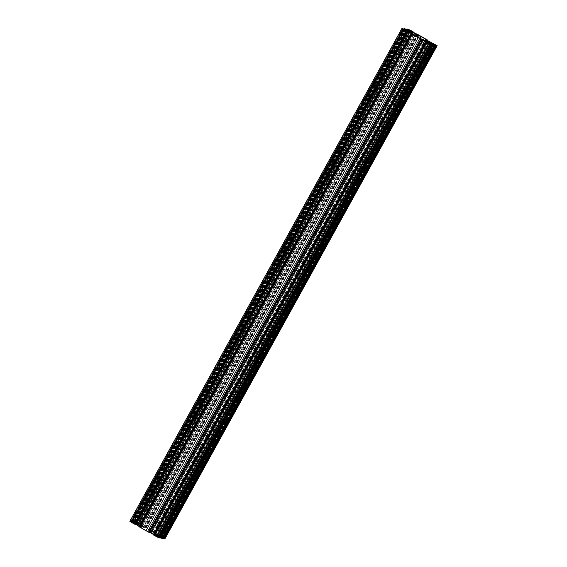 <?xml version="1.0" encoding="UTF-8"?>
<svg xmlns="http://www.w3.org/2000/svg" width="567" height="567" viewBox="0 0 567 567"><rect width="100%" height="100%" fill="white"/><g stroke="black" fill="none" stroke-linecap="round" stroke-linejoin="round"><path stroke-width="0.43" stroke-dasharray="2.83 2.13" d="M132.274 522.717L130.488 521.697L132.274 522.717L404.399 29.76M138.49 523.554L136.704 522.54L138.49 523.554L410.614 30.604M162.601 537.24L164.387 538.253L162.601 537.24L434.662 44.396M156.386 536.396L158.172 537.41L156.386 536.396L428.454 43.56M163.197 538.019L158.476 535.716L162.998 538.381M159.703 537.544L154.982 535.241L159.504 537.906M153.267 534.773L155.727 535.978L153.444 534.44M149.532 532.285L147.42 531.392L149.397 532.526M138.837 526.523L141.296 527.728L139.021 526.19M135.102 524.036L132.99 523.135L134.967 524.277M402.031 28.35L129.907 521.3L135.548 524.128L136.399 524.241L134.719 523.043L131.877 521.569L134.138 521.874L139.05 524.595L139.893 524.716L138.22 523.518L135.371 522.044L138.135 523.128L141.615 525.177L139.149 523.972L140.829 525.17L146.272 527.785L155.599 533.122L153.579 532.229L155.252 533.419L164.997 538.6M142.806 528.586L145.917 530.528L161.326 537.736L148.958 529.422L133.55 522.214L141.275 527.069L140.552 526.984L142.806 528.586L414.86 35.756M143.557 526.998L140.34 525.184L143.557 526.998M157.987 535.248L154.77 533.441L157.987 535.248M140.063 526.523L136.845 524.709L140.063 526.523M154.493 534.773L151.269 532.966L154.493 534.773M161.886 536.814L434.01 43.865M161.51 536.765L433.635 43.815M158.76 535.425L430.885 42.475M155.252 533.419L427.376 40.47M153.579 532.229L425.704 39.272M153.948 532.278L425.987 39.477M147.455 528.564L419.58 35.608M147.08 528.515L419.204 35.558M144.33 527.168L416.454 34.218M140.829 525.17L412.953 32.213M139.149 523.972L411.273 31.022M139.517 524.021L411.557 31.228M135.832 522.313L407.957 29.364M136.682 522.639L408.453 30.327M138.22 523.518L410.047 31.1M139.893 524.716L412.018 31.759M139.05 524.595L411.174 31.646M136.293 523.256L408.417 30.306M134.762 522.377L406.886 29.427M132.338 521.846L404.462 28.889M133.188 522.164L404.958 29.853M134.719 523.043L406.553 30.625M136.399 524.241L408.523 31.284M135.548 524.128L407.673 31.171M132.798 522.788L404.923 29.831M131.26 521.909L403.385 28.952M132.99 523.135L405.114 30.186M133.365 523.185L405.419 30.356M139.624 526.53L411.578 33.885M141.296 527.728L413.421 34.771M140.928 527.679L413.052 34.722M139.298 526.793L411.422 33.843M147.42 531.392L419.545 38.436M147.796 531.442L419.849 38.613M154.047 534.787L426.008 42.135M155.727 535.978L427.851 43.028M155.358 535.928L427.483 42.979M158.193 537.31L430.318 44.361M156.655 536.432L428.78 43.482M154.982 535.241L427.107 42.284M155.826 535.354L427.759 42.752M158.583 536.694L430.36 44.368M160.114 537.573L432.238 44.623M161.687 537.785L433.812 44.836M160.156 536.906L432.281 43.957M158.476 535.716L430.601 42.759M159.327 535.829L431.253 43.227M162.077 537.169L433.861 44.836M163.615 538.048L435.739 45.091M145.917 530.528L418.042 37.578M142.43 528.536L414.555 35.586M140.552 526.984L412.677 34.034M137.327 524.695L409.452 31.738M135.081 523.093L407.205 30.136M133.55 522.214L405.674 29.264M134.393 522.327L406.362 29.661M135.924 523.206L407.85 30.604M139.617 524.999L411.323 32.808M144.897 527.572L416.029 36.423M148.589 529.372L419.7 38.258M148.958 529.422L420.012 38.407M152.445 531.414L424.57 38.464M152.069 531.364L423.436 39.789M154.323 532.966L426.448 40.016M157.548 535.262L429.325 42.943M159.795 536.864L431.771 44.191M161.326 537.736L433.45 44.786M160.482 537.622L432.607 44.673M158.951 536.751L431.076 43.794M155.259 534.95L427.383 42.001M149.979 532.378L422.103 39.428M146.286 530.577L418.411 37.628M132.529 522.746L404.654 29.796L132.536 522.746M403.243 29.144L131.204 521.952M132.253 522.554L404.306 29.732M410.869 30.639L138.745 523.589L410.877 30.639M409.105 29.782L136.98 522.731M138.036 523.341L410.161 30.384M162.346 537.204L434.464 44.261L162.339 537.204M435.796 45.048L163.672 538.005M162.623 537.396L434.747 44.446M428.248 43.418L156.131 536.361L428.248 43.411M429.949 44.396L157.895 537.218M156.839 536.616L428.879 43.808M429.588 44.205L157.463 537.162M428.532 43.602L156.407 536.559M430.034 44.424L157.91 537.381M430.289 44.46L158.165 537.41L430.296 44.46M436.505 45.303L164.38 538.253L436.512 45.303M436.25 45.268L164.125 538.218M436.158 45.24L164.104 538.062M435.095 44.644L163.048 537.459M402.613 28.754L130.495 521.697L402.613 28.747M402.811 28.896L130.75 521.732M402.896 28.938L130.771 521.895M403.952 29.541L131.827 522.498M409.459 29.98L137.412 522.795M410.522 30.568L138.468 523.398M409.027 29.732L136.966 522.576M408.828 29.597L136.711 522.54L408.828 29.59M435.86 44.821L163.735 537.771M160.695 536.035L432.819 43.085M160.511 535.964L432.635 43.014M160.581 535.978L432.706 43.021M160.1 535.744L432.224 42.794M160.39 535.907L432.515 42.957M159.908 535.673L431.898 42.964L159.908 535.68M159.979 535.687L432.104 42.731M159.986 535.73L431.983 43.007M155.847 533.363L427.809 40.711M156.038 533.434L427.979 40.81L156.038 533.427M155.968 533.419L427.922 40.774M155.677 533.214L427.802 40.257M155.968 533.377L428.092 40.427M155.67 533.171L427.78 40.25L155.677 533.171M155.606 533.164L427.724 40.214L155.599 533.164M146.272 527.785L418.396 34.828M155.599 533.122L427.724 40.165M146.08 527.714L418.205 34.764M146.151 527.721L418.276 34.771M145.669 527.494L417.794 34.537M145.96 527.657L418.085 34.7M417.468 34.715L145.478 527.423L417.475 34.715M145.556 527.43L417.681 34.481M145.556 527.473L417.553 34.75M141.417 525.113L413.378 32.461M141.608 525.177L413.549 32.56L141.615 525.177M141.537 525.17L413.492 32.525M141.247 524.957L413.371 32.007M141.537 525.127L413.662 32.17M141.247 524.914L413.35 31.993L141.247 524.914M141.176 524.907L413.3 31.958L141.169 524.907M141.169 524.865L413.293 31.915M138.135 523.128L410.26 30.171M408.24 29.193L136.115 522.143M135.378 522.044L407.297 29.456L135.371 522.044M135.449 522.094L407.29 29.661M135.74 522.306L407.595 29.838L135.74 522.306M136.101 522.519L407.964 30.044M135.811 522.356L407.673 29.881M136.222 522.576L408.077 30.108M407.262 29.647L135.222 522.441L407.262 29.64M134.861 522.228L406.986 29.271M135.144 522.391L407.269 29.441M134.67 522.157L406.794 29.208M134.74 522.164L406.865 29.215M134.259 521.938L406.383 28.981M134.549 522.101L406.674 29.144M131.877 521.569L403.803 28.981L131.877 521.569M134.138 521.874L406.263 28.924M131.955 521.619L403.789 29.186M132.246 521.831L404.101 29.364L132.239 521.831M132.607 522.044L404.462 29.569M132.317 521.881L404.179 29.406M132.728 522.108L404.583 29.64M131.721 521.966L403.761 29.172L131.721 521.966M131.36 521.753L403.484 28.797M131.65 521.916L403.775 28.967M131.168 521.683L403.293 28.733M131.239 521.697L403.364 28.74M130.764 521.463L402.889 28.506M131.055 521.626L403.18 28.676M130.644 521.406L402.768 28.449M134.889 524.227L407.014 31.27M139.028 526.587L411.153 33.637M138.908 526.53L411.032 33.581M149.319 532.477L421.444 39.527M153.459 534.844L425.583 41.887M153.338 534.787L425.463 41.83M153.7 535.042L425.824 42.093L153.707 535.042M159.136 537.693L431.26 44.736M159.426 537.856L431.551 44.906M159.136 537.651L431.239 44.729L159.136 537.651M159.065 537.636L431.189 44.687L159.065 537.644M158.774 537.431L430.899 44.481M159.065 537.594L431.189 44.644M158.654 537.374L430.778 44.424M159.653 537.509L431.579 44.921L159.653 537.509M162.637 538.168L434.74 45.204M162.92 538.331L435.045 45.381M162.559 538.111L434.683 45.162L162.559 538.111M162.268 537.906L434.393 44.956M162.559 538.069L434.683 45.119M162.148 537.849L434.272 44.892M163.154 537.984L435.08 45.395L163.154 537.984M141.233 527.076L413.201 34.41M140.141 526.304L412.266 33.347M142.423 526.608L413.875 34.885M144.216 527.48L415.469 36.111M153.643 532.874L425.767 39.924M154.734 533.653L426.441 41.455M152.452 533.341L424.577 40.392M150.659 532.47L422.784 39.52M412.464 32.234L140.34 525.184M415.731 34.034L143.607 526.991M426.894 40.484L154.77 533.441M430.155 42.291L158.03 535.241M408.97 31.759L136.845 524.709M412.23 33.559L140.106 526.516M423.393 40.009L151.269 532.966M426.66 41.816L154.536 534.766M141.275 527.069L413.23 34.424M153.6 532.881L425.257 40.781"/><path stroke-width="0.85" d="M403.328 28.995L404.654 29.796L403.243 29.144M410.593 30.441L408.828 29.597L410.522 30.568M436.229 45.105L434.471 44.254L436.158 45.24M428.51 43.446L430.289 44.46L428.454 43.56M164.997 538.6L163.707 538.267L435.832 45.317L437.136 45.693L427.376 40.47L425.704 39.272L427.724 40.165L418.396 34.828L412.953 32.213L411.273 31.022L413.74 32.227L410.26 30.171L407.496 29.094L410.345 30.568L412.018 31.759L411.174 31.646L406.886 29.427L407.496 29.094L407.297 29.456L404.002 28.619L406.844 30.094L408.523 31.284L407.673 31.171L401.989 28.357L403.265 29.229L131.14 522.179L129.907 521.3M134.967 524.277L407.092 31.327L134.967 524.277L134.294 523.979L406.305 30.965L403.265 29.229M406.305 30.965L405.49 30.235L408.24 31.575L413.421 34.771L411.401 33.878L430.885 44.857L158.76 537.807L153.629 535.035L425.753 42.086L153.629 535.035M162.998 538.381L435.123 45.431L162.998 538.381L160.737 538.076L160.014 537.729L432.139 44.772L431.778 44.559L431.579 44.921L432.238 44.623L427.107 42.284L431.629 44.956L159.497 537.906L431.629 44.956L430.885 44.857M432.139 44.772L435.123 45.431L432.281 43.957L430.601 42.759L431.452 42.872L435.832 45.317M414.555 35.586L433.45 44.786L425.725 39.931L426.448 40.016L424.57 38.464L406.518 29.378L405.674 29.264L413.4 34.119L412.677 34.034L414.555 35.586M415.682 34.041L412.464 32.234L415.682 34.041M430.112 42.298L426.894 40.484L430.112 42.298M412.188 33.566L408.97 31.759L412.188 33.566M426.618 41.823L423.393 40.009L426.618 41.823M163.707 538.267L163.197 538.019M160.014 537.729L159.703 537.544L431.856 44.609M159.497 537.906L158.76 537.807M153.643 535L153.26 534.773L425.392 41.823L153.26 534.773M153.444 534.44L149.532 532.285M149.39 532.526L421.515 39.577L149.397 532.526L148.604 532.172L139.198 526.786L411.323 33.829L139.198 526.786M139.22 526.75L138.837 526.523L410.962 33.573L138.837 526.523M139.021 526.19L135.102 524.036M134.181 523.915L131.14 522.179M408.453 30.327L408.807 29.69M410.047 31.1L410.345 30.568M404.958 29.853L405.313 29.215M406.553 30.625L406.844 30.094M136.115 524.525L408.24 31.575M150.546 532.782L422.67 39.832M430.36 44.368L430.707 43.744M431.253 43.227L431.452 42.872M433.861 44.836L434.202 44.212M407.85 30.604L408.049 30.249M411.323 32.808L411.741 32.05M416.029 36.423L417.021 34.622M419.7 38.258L420.714 36.423M420.012 38.407L421.083 36.472M423.436 39.789L424.194 38.414M429.325 42.943L429.673 42.305M164.232 538.551L436.356 45.594M164.969 538.65L437.093 45.7M407.29 29.661L407.574 29.144M407.595 29.838L407.864 29.356L407.595 29.838M407.964 30.044L408.226 29.569M407.673 29.881L407.935 29.406M408.077 30.108L408.346 29.626M403.803 28.981L404.002 28.619L403.803 28.981M403.789 29.186L404.08 28.669M404.101 29.364L404.363 28.882L404.101 29.364M404.462 29.569L404.732 29.094M404.179 29.406L404.441 28.931M404.583 29.64L404.852 29.151M134.365 523.986L406.489 31.036M134.294 523.979L406.419 31.022M134.776 524.206L406.9 31.256M134.485 524.043L406.61 31.093M134.896 524.269L407.021 31.313M138.908 526.573L411.032 33.623M148.604 532.172L420.728 39.215M139.276 526.835L411.401 33.878M148.795 532.236L420.92 39.286M148.724 532.229L420.849 39.279M149.206 532.463L421.331 39.506M148.915 532.3L421.04 39.343M149.319 532.519L421.444 39.57M153.629 534.993L425.753 42.043M153.338 534.83L425.463 41.873M153.707 535.085L425.831 42.135M156.74 536.829L428.865 43.872M160.206 537.792L432.33 44.843M160.135 537.785L432.26 44.836M160.617 538.019L432.741 45.062M160.326 537.856L432.451 44.899M160.737 538.076L432.862 45.126M435.08 45.395L435.279 45.034L435.073 45.395M163.516 538.203L435.64 45.247M163.225 538.033L435.35 45.084M163.636 538.26L435.761 45.303M163.82 538.324L435.945 45.374M164.111 538.494L436.236 45.537M413.875 34.885L414.548 33.659M415.469 36.111L416.341 34.53M426.441 41.455L426.859 40.696M165.011 538.643L437.136 45.693M129.864 521.307L401.989 28.357M425.257 40.781L425.725 39.931"/></g></svg>
